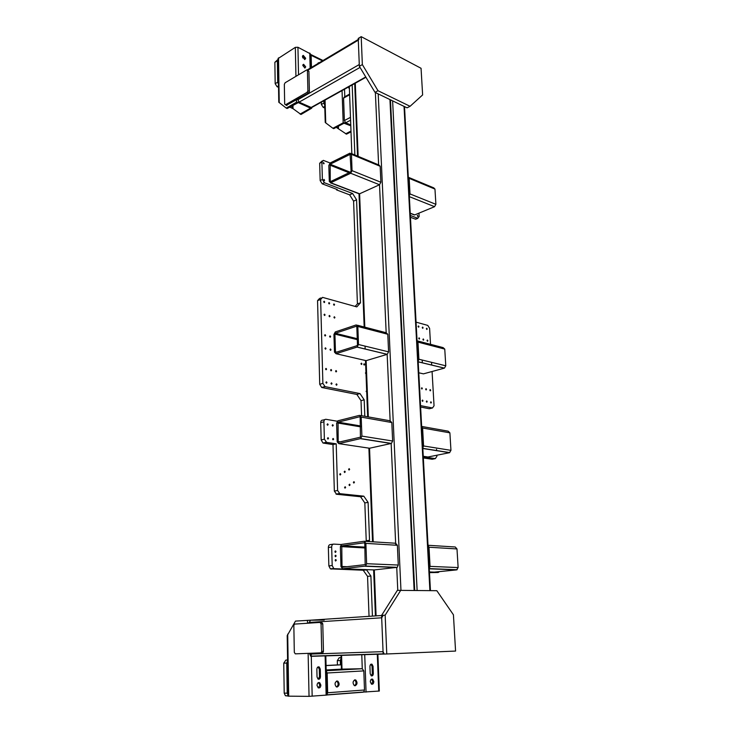 <?xml version="1.0" encoding="UTF-8"?>
<svg xmlns="http://www.w3.org/2000/svg" width="733" height="733" viewBox="0 0 733 733"><rect width="100%" height="100%" fill="white"/><g stroke="black" fill="none" stroke-linecap="round" stroke-linejoin="round"><path stroke-width="1.1" d="M329.007 315.996L329.493 315.456L330.033 316.262L329.538 316.803L329.007 315.996M328.631 303.123L329.108 302.592L329.658 303.407L329.172 303.938L328.631 303.123M329.978 349.549L330.501 348.99L331.014 349.788L330.491 350.347L329.978 349.549M329.603 336.429L330.107 335.879L330.629 336.685L330.125 337.235L329.603 336.429M330.968 383.423L331.518 382.846L332.012 383.634L331.453 384.211L330.968 383.423M330.574 370.055L331.114 369.487L331.618 370.284L331.078 370.852L330.574 370.055M363.705 364.319L364.2 363.77L364.686 364.539L364.191 365.089L363.705 364.319M422.895 339.452L423.289 338.948L423.756 339.681L423.362 340.185L422.895 339.452M422.245 327.587L422.629 327.092L423.097 327.825L422.712 328.329L422.245 327.587M425.644 389.205L426.075 388.673L426.514 389.397L426.084 389.929L425.644 389.205M426.322 401.492L426.762 400.942L427.202 401.666L426.762 402.206L426.322 401.492M332.177 425.296L332.773 424.691L333.24 425.47L332.645 426.075L332.177 425.296M332.58 439.076L333.185 438.462L333.643 439.241L333.039 439.846L332.58 439.076M349 484.834L349.623 484.192L350.044 484.953L349.43 485.585L349 484.834M344.18 471.759L344.794 471.127L345.234 471.887L344.62 472.519L344.18 471.759M335.045 555.971L335.751 555.284L336.135 556.026L335.439 556.714L335.045 555.971M323.143 163.01L323.491 162.561L324.133 163.404L323.775 163.853L323.143 163.01M323.62 179.869L323.995 179.411L324.618 180.254L324.243 180.712L323.62 179.869M417.251 215.731L417.563 215.3L417.783 216.492L417.251 215.731M323.684 301.767L324.169 301.236L324.719 302.051L324.233 302.582L323.684 301.767M324.041 314.686L324.536 314.155L325.076 314.961L324.582 315.502L324.041 314.686M333.542 304.47L334.01 303.938L334.55 304.754L334.083 305.276L333.542 304.47M333.927 317.288L334.413 316.757L334.944 317.554L334.459 318.095L333.927 317.288M324.609 335.21L325.122 334.66L325.654 335.467L325.131 336.016L324.609 335.21M324.966 348.377L325.498 347.818L326.02 348.624L325.489 349.183L324.966 348.377M325.544 368.974L326.084 368.406L326.588 369.203L326.048 369.78L325.544 368.974M325.91 382.397L326.469 381.82L326.964 382.617L326.405 383.194L325.91 382.397M335.567 371.127L336.099 370.559L336.603 371.356L336.062 371.924L335.567 371.127M335.971 384.44L336.52 383.863L337.006 384.651L336.465 385.228L335.971 384.44M360.957 363.696L361.451 363.147L361.937 363.916L361.451 364.475L360.957 363.696M366.005 373.793L365.401 373.005L365.95 372.474M366.72 392.146L366.115 391.367L366.665 390.817M418.085 326.442L418.479 325.947L418.955 326.68L418.57 327.184L418.085 326.442M418.735 338.353L419.129 337.849L419.606 338.582L419.203 339.095L418.735 338.353M427.027 340.543L427.412 340.039L427.88 340.772L427.486 341.276L427.027 340.543M426.359 328.723L426.743 328.228L427.211 328.961L426.826 329.456L426.359 328.723M421.438 388.298L421.869 387.766L422.318 388.49L421.878 389.031L421.438 388.298M422.098 400.63L422.538 400.081L422.987 400.804L422.538 401.354L422.098 400.63M430.509 402.344L430.94 401.803L431.38 402.518L430.949 403.058L430.509 402.344M429.822 390.112L430.244 389.571L430.683 390.295L430.262 390.836L429.822 390.112M327.074 424.453L327.669 423.839L328.146 424.627L327.541 425.232L327.074 424.453M327.459 438.288L328.063 437.674L328.531 438.453L327.917 439.067L327.459 438.288M339.727 474.26L340.35 473.628L340.79 474.388L340.167 475.021L339.727 474.26M344.574 487.399L345.197 486.758L345.628 487.509L344.996 488.151L344.574 487.399M353.388 482.296L353.993 481.663L354.424 482.415L353.81 483.047L353.388 482.296M348.596 469.285L349.201 468.653L349.632 469.413L349.027 470.036L348.596 469.285M334.917 551.683L335.622 550.987L336.016 551.738L335.311 552.425L334.917 551.683M335.173 560.278L335.879 559.581L336.264 560.324L335.558 561.02L335.173 560.278M349.311 86.146L351.831 153.71M420.531 405.615L432.461 407.988L429.309 408.748L420.614 407.026M423.28 456.815L435.338 458.62L432.14 459.252L423.335 457.942M429.456 572.171L438.206 572.482L429.483 572.62M367.554 576.367L363.202 570.228L366.537 569.871L370.898 576.019L367.554 576.367L369.047 616.334M363.202 570.228L330.391 568.863L328.86 565.913L328.357 547.478C328.448 545.636 329.144 544.656 330.473 544.555L333.185 544.188M365.813 541.366L366.234 540.752L369.533 540.303L368.681 541.55M364.823 502.92L360.544 496.745L363.806 496.177L368.094 502.371L364.823 502.92L366.234 540.752M360.544 496.745L336.566 494.262L334.349 491.092L332.993 444.565L322.996 443.034L321.164 439.928L320.715 422.629C320.807 420.916 321.494 420.082 322.786 420.128L324.765 419.624M361.021 400.658L356.852 394.436L360.013 393.584L364.182 399.824L361.021 400.658L361.58 415.703M356.852 394.436L321.705 387.482L319.725 384.312L317.554 300.64L319.496 298.514L321.045 297.937M355.12 306.421L357.42 303.874L360.489 302.784L356.806 306.889L322.566 297.369L320.633 299.495L317.554 300.64M353.59 201.135L349.641 194.85L352.61 193.494L356.568 199.797L353.59 201.135L357.42 303.874M349.641 194.85L336.566 189.902L336.539 189.27M352.61 193.494L324.444 182.774L322.227 183.836L320.156 180.593L322.383 179.512L321.888 162.149L323.308 160.353L330.125 163.001M322.227 183.836L337.299 189.554L336.566 189.902M416.738 218.59L415.675 219.222L410.443 217.28M415.373 219.149L417.599 218.232L410.352 215.475M320.156 180.593L319.68 163.257L322.181 160.921M322.383 179.512L324.444 182.774M370.898 576.019L372.428 616.105M364.182 399.824L364.814 416.28M368.094 502.371L369.533 540.303M352.17 84.542L354.854 154.975M412.322 214.164L411.616 213.899M331.27 183.14L330.464 182.847M356.568 199.797L360.489 302.784M319.725 384.312L322.877 383.396L320.633 299.495M322.877 383.396L325.076 386.639L321.924 387.537M360.013 393.584L325.076 386.639M321.164 439.928L324.371 439.168L323.913 421.823C323.995 420.101 324.682 419.267 325.974 419.313L337.299 421.237M324.371 439.168L326.606 442.393L323.4 443.144M334.349 491.092L337.601 490.487L336.2 443.822L326.606 442.393M337.601 490.487L339.828 493.666L336.566 494.262M363.806 496.177L339.828 493.666M328.86 565.913L332.186 565.519L331.673 547.038C331.756 545.187 332.452 544.207 333.781 544.106L341.257 544.546M332.186 565.519L333.726 568.487L334.477 568.698L331.151 569.074M366.537 569.871L334.477 568.698M438.206 572.482L439.498 571.612M435.338 458.62L436.932 456.256L436.877 455.22M436.538 449.292L436.611 450.658M432.461 407.988L434.046 405.78L432.076 371.503M416.06 322.135L427.76 325.406L429.602 328.32L430.518 344.318M431.554 362.322L431.71 365.089M417.599 218.232L419.139 216.565L418.946 213.147M337.913 185.687L337.116 185.376M336.2 443.822L332.993 444.565M408.895 177.496L433.753 187.859L434.962 189.087L435.897 204.324L434.559 206.688L414.722 214.897L413.394 214.393M408.29 177.111L409.17 178.348L410.004 193.924L409.298 195.885M417.517 340.918L443.126 347.616L444.757 349.091L445.783 365.794L444.445 368.122L423.445 373.857L418.772 372.785M422.336 362.835L422.19 360.04M417.05 340.625L417.984 342.119L418.9 359.243L418.158 361.25M421.832 426.469L448.202 431.178L449.888 432.846L450.951 450.346L449.512 452.692L427.999 456.998L423.253 456.283M421.649 426.368L422.602 428.008L423.573 445.966L422.804 448M428.017 545.279L455.248 546.992L456.989 548.935L458.134 567.562L456.632 569.889L434.321 572.134L429.446 571.951M428.026 545.379L429.016 547.23L430.051 566.38L429.263 568.46M348.541 86.97L349.43 89.206M324.582 100.348L325.232 122.411L325.736 122.897L332.892 128.275L343.181 122.851L345.719 122.759L350.759 124.995L345.719 122.759L344.363 120.569L343.575 98.103L344.327 97.003L349.614 94.081M351.015 131.83L346.498 134.157L336.245 127.331M350.988 131.051L345.655 133.8M332.892 128.275L333.753 128.651L344.034 123.226L350.795 125.81M305.688 58.292L303.297 55.406L302.408 56.707L304.8 59.602L305.688 58.292M302.573 55.9L304.873 58.796L304.708 59.602M305.716 66.859L303.599 64.293L302.793 65.466L304.91 68.032L305.716 66.859M302.921 64.788L304.772 68.032M310.719 67.857L310.361 53.821L297.937 47.269L295.335 47.352L278.082 58.558M302.692 57.88L304.204 56.954M278.082 58.484L278.778 102.217L286.236 108.09L296.489 102.235L299.137 102.144L311.754 108.154L301.006 114.476L293.044 108.686L289.663 107.073M286.236 108.09L287.171 108.493L298.304 102.611L310.517 108.154L300.09 114.082M312.276 107.21L311.149 107.458L299.137 102.144L297.69 99.285M297.699 99.844L359.28 64.541L358.3 40.15L359.06 39.005M311.461 67.409L311.149 55.323L310.371 54.306M317.783 63.643L319.249 62.763M317.948 63.175L318.434 63.249M278.54 87.355L277.065 86.696L275.177 83.709L274.866 62.305L277.605 59.785M324.811 108.063L323.161 107.33L321.393 104.48L323.931 103.069L324.719 105.121M275.177 83.709L277.706 82.188L277.376 60.738L274.866 62.305M321.329 102.153L321.393 104.48M278.1 59.373L277.376 60.738M277.706 82.188L278.494 84.277M323.867 100.742L323.931 103.069M361.195 36.65L421.054 68.288L422.629 94.923L410.068 106.303L378.017 90.718L375.003 92.349L359.353 66.3L358.226 38.418L361.195 36.65L362.349 64.586L378.017 90.718M410.068 106.303L407.053 107.833L375.003 92.349M359.353 66.3L362.349 64.586M351.446 154.333L349.934 153.17L330.152 162.983L328.824 165.511L329.309 181.555L330.757 182.755L350.676 173.254L352.051 170.661L351.446 154.333L380.161 166.281L378.97 165.026L351.189 153.444M330.72 181.509L350.631 171.989L351.089 171.128L350.09 154.379L330.189 164.219L330.235 181.115L330.72 181.509M358.281 193.292L359.601 193.796L379.52 184.743L380.885 182.242L380.161 166.281M341.092 658.207L340.314 660.58L337.308 660.662L339.187 657.739L341.074 657.657M288.161 696.02L285.421 695.754L284.202 693.143L287.217 693.161L286.75 663.072L283.753 663.154L285.861 660.085L287.583 660.002L285.861 660.085M284.202 693.143L283.753 663.154M337.308 660.662L337.427 664.923L326.066 665.491M340.314 660.58L340.442 664.858L326.066 665.582M287.593 660.625L286.75 663.072M287.217 693.161L288.151 695.544M340.442 664.858L337.427 664.923M383.157 654.074L311.287 656.328L310.609 656.145L309.601 653.36M308.95 623.114L310.499 620.2L295.481 621.098L287.199 635.658M384.092 653.827L383.057 651.646L381.682 617.8L383.194 615.399M455.569 651.069L386.767 653.973L385.155 615.17L381.591 615.408L397.368 590.349L436.831 590.697L453.425 614.785L455.569 651.069M381.591 615.408L383.157 654.093L386.767 653.973M400.905 590.038L385.155 615.17M373.812 681.534L372.676 679.207C371.274 678.785 370.486 679.647 370.312 681.772L371.439 684.1C372.85 684.53 373.638 683.669 373.812 681.534M371.539 679.143L372.822 681.543L371.585 684.182M377.871 654.028L379.318 691.036L361.406 692.199M369.936 666.48L370.211 673.737L371.219 675.817C372.465 676.183 373.17 675.432 373.317 673.554L373.042 666.315L372.016 664.235C370.779 663.869 370.083 664.62 369.936 666.48M370.944 664.208L372.062 666.334L372.327 673.572L371.301 675.863M320.871 685.117L319.735 682.707C318.159 682.194 317.261 683.083 317.013 685.373L318.149 687.774C319.725 688.296 320.633 687.407 320.871 685.117M318.461 682.579L319.881 685.117L318.424 687.92M325.809 655.668L326.826 695.067L309.042 696.35L288.161 696.167L287.199 635.529M316.858 669.311L317.032 676.935L318.049 679.079C319.441 679.528 320.248 678.749 320.458 676.733L320.275 669.128L319.231 666.975C317.856 666.535 317.059 667.314 316.858 669.311M324.224 620.063L310.499 620.2L381.591 615.5M318.049 666.893L319.286 669.147L319.469 676.742L318.25 679.179M357.832 326.469L356.229 324.911L335.32 331.921L333.936 334.431L334.477 352.124L336.007 353.709L357.118 347.066L358.501 344.519L357.832 326.469L387.794 334.266L386.181 332.736L357.383 325.214M335.971 352.344L357.017 345.692L357.475 344.84L356.815 326.808L356.284 326.295L335.375 333.268L334.917 334.111L335.457 351.813L335.971 352.344M368.314 416.903L366.124 360.654L387.226 354.323L388.591 351.849L387.794 334.266M365.061 346.113L365.171 349.055M361.195 417.123L359.546 415.336L337.867 420.797L336.63 423.243L337.189 441.825L338.774 443.639L360.663 438.581L361.9 436.108L361.195 417.123L391.807 422.547L390.139 420.806L360.453 415.501M338.728 442.191L360.434 437.17L360.15 417.379L359.601 416.784L338.041 422.181L338.197 441.596L338.728 442.191M373.198 541.834L369.542 448.239L391.422 443.419L392.641 441.019L391.807 422.547M365.877 543.373L364.164 541.266L341.431 544.427L340.369 546.763L340.973 566.636L342.613 568.762L365.593 566.068L366.628 563.704L365.877 543.373L397.378 545.297L395.655 543.245L364.613 541.293M342.568 567.223L365.19 564.621L364.787 543.519L364.219 542.814L341.761 545.847L342.018 566.517L342.568 567.223M376.084 615.867L374.297 569.926L397.259 567.333L398.276 565.042L397.378 545.297M307.274 70.066L308.905 71.284L309.408 91.423L308.593 93.027L286.337 105.323M308.593 93.027L307.09 92.349L285.513 104.764L287.006 105.415M286.75 105.506L284.679 104.123L284.331 84.332L285.119 82.765L306.843 69.864L307.411 70.579L307.906 90.736L309.408 91.423M307.09 92.349L307.906 90.736M320.019 622.418L294.455 624.113L293.841 625.551L294.309 652.379L295.298 653.845L321.127 652.856L321.732 651.399L321.054 623.875L320.019 622.418M321.732 651.399L323.464 651.335L322.777 623.847L321.054 623.875M320.083 622.418L321.741 622.399L322.777 623.847M323.464 651.335L322.859 652.791L320.761 652.975M337.171 687.032L336.264 686.803C334.45 684.329 334.688 682.396 337.006 681.003L337.895 681.232C339.718 683.687 339.48 685.621 337.171 687.032M355.157 685.767L354.296 685.557C352.5 683.129 352.72 681.223 354.955 679.839L355.798 680.05C357.603 682.46 357.392 684.365 355.157 685.767M341.917 669.119L362.267 668.734L363.825 670.897L364.493 689.991L363.669 692.025L363.082 692.071M326.203 670.924L327.156 672.995L327.669 692.749L326.817 694.847L363.669 692.025M336.594 681.094L336.905 681.241C338.646 683.348 338.536 685.254 336.584 686.949M354.543 679.931L354.809 680.059C356.531 682.111 356.449 683.981 354.57 685.685M417.123 590.331L392.613 100.852M429.895 590.569L404.03 106.367M397.772 590.312L396.736 567.315M395.738 545.196L391.156 443.383M390.203 422.263L387.152 354.314M386.227 333.863L379.52 184.743L350.676 173.254M378.622 164.879L375.369 92.523M400.951 590.038L378.21 93.897M364.814 327.156L359.601 193.796L330.757 182.755M358.144 156.34L355.285 83.205M414.136 590.276L389.938 99.56M321.888 162.149L319.68 163.257M323.913 421.823L320.715 422.629M331.673 547.038L328.357 547.478M434.559 206.688L409.335 196.636M435.897 204.324L410.004 193.924M414.722 214.897L410.223 213.175M434.962 189.087L409.17 178.348M444.372 368.14L418.186 361.836M445.783 365.794L418.9 359.243M444.757 349.091L417.984 342.119M449.512 452.692L422.831 448.486M450.951 450.346L423.573 445.966M449.888 432.846L422.602 428.008M456.632 569.889L429.281 568.799M458.134 567.562L430.051 566.38M456.989 548.935L429.016 547.23M343.181 122.851L342.045 90.59M344.785 96.747L344.519 89.215M325.736 122.897L325.058 100.073M337.629 127.936L337.592 126.626M338.472 128.431L338.399 126.195M296.489 102.235L296.444 100M295.94 76.305L295.335 47.352M298.533 74.748L297.937 47.269M279.236 102.684L278.522 57.87M310.151 68.196L309.757 53.06M292.174 108.172L292.128 105.671M293.044 108.686L292.971 105.186M345.719 122.759L350.585 120.203M344.363 120.569L350.475 117.344M343.575 98.103L349.632 94.768M311.149 107.458L365.758 76.956M299.137 102.144L360.031 67.418M307.741 70.286L358.3 40.15M311.149 55.323L322.456 60.848M278.513 85.825L277.065 86.696M324.765 106.441L323.161 107.33M352.051 170.661L380.885 182.242M330.235 181.115L330.968 181.39M349.98 154.425L350.447 154.617M330.189 164.219L350.182 172.2M329.749 165.062L349.045 172.75M339.187 657.739L341.083 657.684M309.619 654.111L383.057 651.646M308.941 622.454L381.682 617.8M366.06 692.089L364.713 654.441M326.203 670.722L362.267 668.734L361.772 654.532M326.176 669.971L341.99 669.11L341.578 655.165M378.741 691.118L377.293 654.047M372.327 673.572L373.317 673.554M372.062 666.334L373.042 666.315M312.166 696.231L311.241 654.056M309.042 696.35L308.135 653.405M307.503 623.206L307.439 620.31M288.692 696.203L287.702 634.109M326.139 695.159L325.131 655.687M319.469 676.742L320.458 676.733M319.286 669.147L320.275 669.128M336.007 353.709L366.124 360.654M357.044 347.094L387.152 354.351M358.501 344.519L388.591 351.849M335.457 351.813L336.713 352.106M357.255 338.719L335.375 333.268L357.255 338.71M334.917 334.111L357.292 339.654M338.774 443.639L369.542 448.239M360.398 438.673L391.165 443.511M361.9 436.108L392.641 441.019M338.197 441.596L340.094 441.88M338.115 422.153L360.462 425.937M337.629 422.996L360.499 426.835M342.613 568.762L374.297 569.926M365.08 566.242L396.745 567.507M366.628 563.704L398.276 565.042M342.018 566.517L347.085 566.71M341.908 545.801L364.924 547.12M341.413 546.626L364.952 547.963M308.905 71.284L307.411 70.579M363.082 692.199L326.826 694.985M364.493 689.991L327.669 692.749M363.825 670.897L327.156 672.995M430.445 590.578L404.515 106.606M375.415 615.912L373.628 569.898M372.538 541.788L368.891 448.147M367.673 416.793L365.492 360.508M364.182 326.991L359.005 193.759M357.539 156.092L354.717 83.525M414.704 590.285L390.451 99.816M335.751 555.284L335.274 555.339M335.622 550.987L335.146 551.051M335.879 559.581L335.402 559.645M324.856 386.575L321.705 387.482M326.212 442.283L322.996 443.034M339.297 493.52L336.044 494.115M333.726 568.487L330.391 568.863M417.892 218.315L415.675 219.222M414.447 214.98L410.233 213.367M444.445 368.122L418.186 361.79M449.769 452.609L422.822 448.367M457.145 569.733L429.272 568.616M302.619 55.827L303.297 55.406M302.986 64.669L303.599 64.293M311.754 108.09L311.736 107.513M311.644 107.568L365.941 77.258M307.182 69.965L358.272 39.481M310.939 54.59L323.033 60.509M318.708 62.69L317.985 63.12M330.491 182.847L359.335 193.888M285.421 695.754L288.151 695.773M310.609 656.145L383.148 653.854M371.695 679.216L372.676 679.207M341.422 669.137L341.01 655.183M371.035 664.254L372.016 664.235M318.745 682.716L319.735 682.707M318.25 666.993L319.231 666.975M357.118 347.066L387.226 354.323M360.663 438.581L391.422 443.419M338.041 422.181L360.462 425.965M365.593 566.068L397.259 567.333M341.761 545.847L364.924 547.175M321.127 652.856L322.859 652.791M355.798 680.05L354.809 680.059M337.895 681.232L336.905 681.241"/></g></svg>
